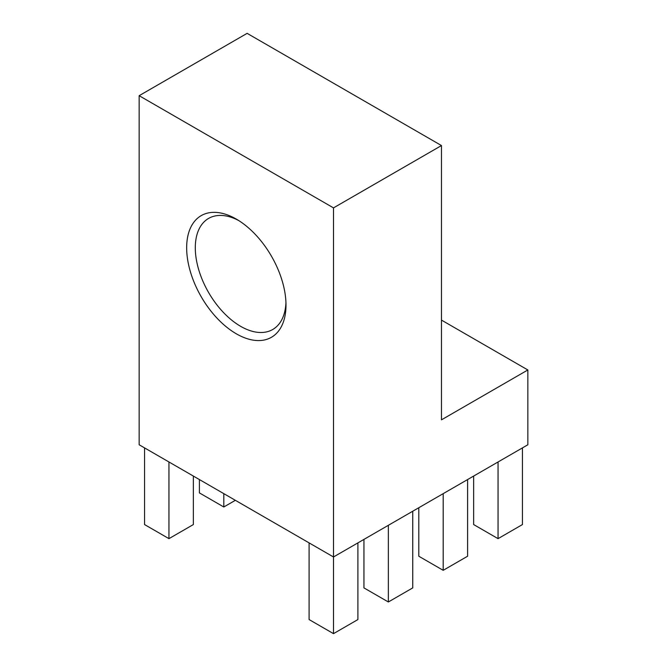 <?xml version="1.0" encoding="UTF-8"?>
<svg xmlns="http://www.w3.org/2000/svg" width="667" height="667" viewBox="0 0 667 667"><rect width="100%" height="100%" fill="white"/><g stroke="black" fill="none" stroke-linecap="round" stroke-linejoin="round"><path stroke-width="1" d="M236.326 333.808A70.235 40.554 60 0 1 186.66 247.79A70.235 40.554 60 0 1 236.326 219.109L236.326 219.109A70.235 40.554 60 0 1 285.993 305.136A70.235 40.554 60 0 1 236.326 333.808M238.536 220.443A64.132 37.027 -120 0 0 208.579 218.426A64.132 37.027 -120 0 0 198.749 269.818A64.132 37.027 -120 0 0 240.645 326.33A64.132 37.027 -120 0 0 272.711 329.506A64.132 37.027 -120 0 0 285.943 302.56M139.153 95.689L333.5 207.887L441.471 145.556L247.123 33.35L139.153 95.689L139.153 444.772L333.5 556.978L527.847 444.772L527.847 369.968L441.471 320.102M441.471 145.556L441.471 419.835L527.847 369.968M333.5 207.887L333.5 633.65L357.904 619.56L357.904 542.888M333.5 633.65L309.096 619.56L309.096 542.888M168.951 461.973L168.951 538.653L144.556 524.562L144.556 447.891M168.951 538.653L193.355 524.562L193.355 476.063M388.352 525.313L388.352 601.984L363.949 587.894L363.949 539.395M388.352 601.984L412.748 587.894L412.748 511.222M223.804 493.647L223.804 506.987L199.4 492.896L199.4 479.556M223.804 506.987L235.359 500.317M443.196 493.647L443.196 570.318L418.793 556.228L418.793 507.729M443.196 570.318L467.6 556.228L467.6 479.556M498.049 461.973L498.049 538.653L473.645 524.562L473.645 476.063M498.049 538.653L522.444 524.562L522.444 447.891"/></g></svg>
